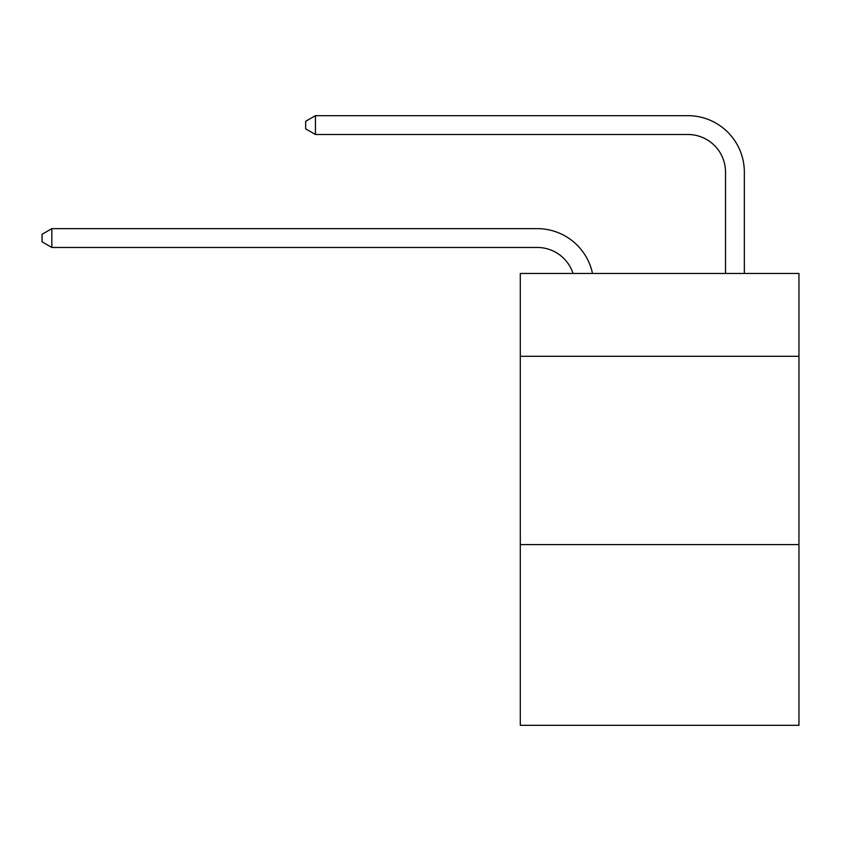 <?xml version="1.0" encoding="UTF-8"?>
<svg xmlns="http://www.w3.org/2000/svg" width="841" height="841" viewBox="0 0 841 841"><rect width="100%" height="100%" fill="white"/><g stroke="black" fill="none" stroke-linecap="round" stroke-linejoin="round"><path stroke-width="1.26" d="M798.95 356.3L798.95 273.451L520.295 273.451L520.295 356.3L798.95 356.3L798.95 725.331L520.295 725.331L520.295 356.3M798.95 544.579L520.295 544.579M537.231 228.636L51.837 228.636L537.231 228.636A56.484 56.484 172.9 0 1 592.506 273.451M725.52 273.451L725.52 172.153A37.656 37.656 22.4 0 0 687.864 134.497L315.438 134.497L305.651 128.852L305.651 121.314L315.438 115.669L687.864 115.669A56.484 56.484 20 0 1 744.348 172.153L744.348 273.451M725.52 172.153A37.656 37.656 -160 0 0 687.864 134.497A37.656 37.656 -160 0 1 725.52 172.153A37.656 37.656 -160 0 0 687.864 134.497A37.656 37.656 -160 0 1 725.52 172.153A37.656 37.656 -160 0 0 687.864 134.497A37.656 37.656 -160 0 1 725.52 172.153A37.656 37.656 -160 0 0 687.864 134.497A37.656 37.656 -160 0 1 725.52 172.153A37.656 37.656 -160 0 0 687.864 134.497A37.656 37.656 -160 0 1 725.52 172.153A37.656 37.656 -160 0 0 687.864 134.497A37.656 37.656 -160 0 1 725.52 172.153A37.656 37.656 -160 0 0 687.864 134.497A37.656 37.656 -160 0 1 725.52 172.153A37.656 37.656 -160 0 0 687.864 134.497A37.656 37.656 -160 0 1 725.52 172.153A37.656 37.656 -160 0 0 687.864 134.497A37.656 37.656 -160 0 1 725.52 172.153A37.656 37.656 -160 0 0 687.864 134.497A37.656 37.656 -160 0 1 725.52 172.153A37.656 37.656 -160 0 0 687.864 134.497M573.036 273.451A37.656 37.656 -7.1 0 0 537.231 247.464L51.837 247.464L42.05 241.819L42.05 234.292L51.837 228.636L51.837 247.464M315.438 115.669L315.438 134.497"/></g></svg>
